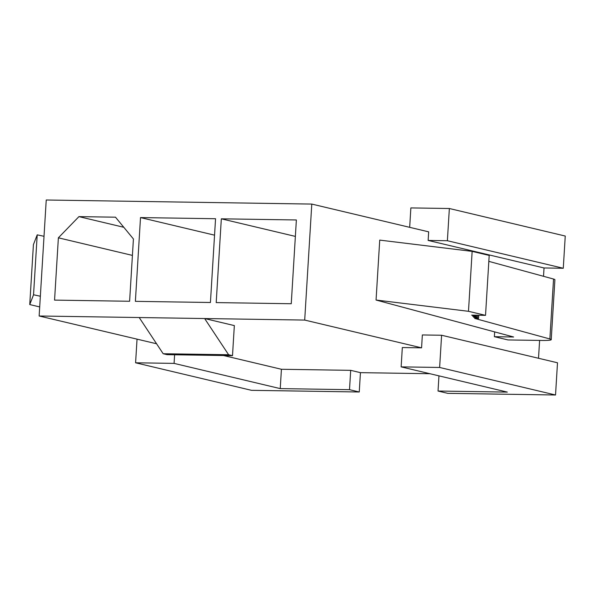 <?xml version="1.0" encoding="UTF-8"?>
<svg xmlns="http://www.w3.org/2000/svg" width="595" height="595" viewBox="0 0 595 595"><rect width="100%" height="100%" fill="white"/><g stroke="black" fill="none" stroke-linecap="round" stroke-linejoin="round"><path stroke-width="0.89" d="M311.787 204.078L46.239 200.002L39.144 315.997L204.635 318.541L228.606 354.739L232.496 355.669L234.341 325.591L204.635 318.541L304.7 320.073L311.787 204.078L428.66 231.842L428.14 240.432L544.038 267.966L543.525 276.303M539.606 340.422L538.512 358.272M421.572 347.837L402.324 347.547L401.142 366.877L439.631 367.465L441.602 335.245L422.353 334.948L421.572 347.837L304.7 320.073M494.378 336.696L513.626 336.993L376.062 300.036L468.481 311.304L485.527 315.35L471.642 315.142L476.506 316.295L472.661 316.235L477.532 317.395L473.68 317.336L478.551 318.489L474.706 318.429L549.877 338.971A17.285 1.54 3.5 0 1 551.23 339.656A17.285 1.54 3.5 0 1 541.77 340.452L508.018 339.938L494.378 336.696L494.676 331.898M221.325 218.819L296.37 219.971L291.252 303.74L216.201 302.587L221.325 218.819L295.365 236.401M409.68 227.335L410.862 207.915L449.351 208.51L565.25 236.044L563.279 268.263L544.038 267.966M401.142 366.877L507.304 392.098L438.032 391.034L447.767 393.347L555.529 394.998L557.5 362.779L441.602 335.245M429.954 373.72L360.436 372.649L359.254 391.986L251.492 390.327L135.593 362.794L137.036 339.247M210.429 302.498L135.385 301.345L140.509 217.577L215.554 218.729L210.429 302.498M129.613 301.263L54.562 300.111L58.377 237.814L78.934 216.625L115.49 217.19L133.421 238.967L129.613 301.263M214.55 235.166L140.509 217.577M78.934 216.625L123.805 227.29M156.582 343.769L39.144 315.997M223.571 355.527L281.42 369.272L280.238 388.609L349.51 389.673L359.254 391.986M349.51 389.673L350.693 370.335L281.42 369.272M350.693 370.335L360.436 372.649M174.61 354.776L174.082 363.389L280.238 388.609M174.082 363.389L135.593 362.794M449.351 208.51L447.38 240.73L563.279 268.263M447.38 240.73L428.14 240.432M439.631 367.465L555.529 394.998M438.032 391.034L438.954 375.862M39.701 306.931L29.75 304.566L33.417 244.634L37.21 234.846L44.023 236.297M29.75 304.566L33.543 294.778L37.21 234.846M33.543 294.778L40.356 296.228M139.208 317.537L163.179 353.735L228.606 354.739M163.179 353.735L167.076 354.665L232.496 355.669M132.417 255.404L58.377 237.814M478.551 318.489L478.752 315.246M488.83 261.361L553.543 279.04A17.285 1.54 3.5 0 1 554.897 279.724L551.23 339.656M376.062 300.036L379.729 240.105L472.147 251.373L489.194 255.419L485.527 315.35M468.481 311.304L472.147 251.373M476.506 316.295L476.573 315.216M477.532 317.395L477.659 315.231M549.877 338.971L553.543 279.04"/></g></svg>
